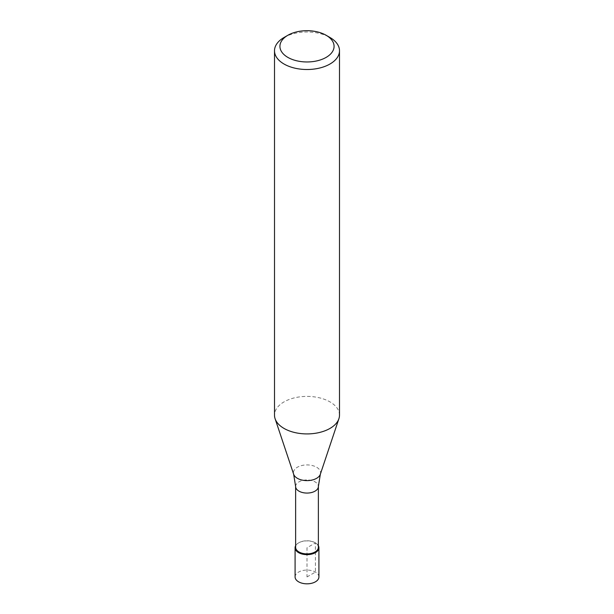 <?xml version="1.0" encoding="UTF-8"?>
<svg xmlns="http://www.w3.org/2000/svg" width="614" height="614" viewBox="0 0 614 614"><rect width="100%" height="100%" fill="white"/><g stroke="black" fill="none" stroke-linecap="round" stroke-linejoin="round"><path stroke-width="0.46" stroke-dasharray="3.07 2.3" d="M318.912 576.945A11.912 6.877 0 0 0 311.559 570.59A11.912 6.877 0 0 0 298.573 572.079A11.912 6.877 0 0 0 295.088 576.945M295.626 545.708A11.912 6.877 180 0 1 298.573 542.899A11.912 6.877 180 0 1 318.374 545.708A11.912 6.877 0 0 0 315.427 542.899A11.912 6.877 0 0 0 298.573 542.899L298.573 542.899A11.912 6.877 0 0 0 295.626 545.708M318.374 547.32A11.374 6.562 0 0 0 315.043 542.676A11.374 6.562 0 0 0 298.957 542.676L298.957 542.676A11.374 6.562 0 0 0 295.626 547.32M298.957 542.676L298.573 542.899L298.957 542.676M339.496 415.156A32.496 18.758 0 0 0 319.433 397.826A32.496 18.758 0 0 0 284.021 401.894A32.496 18.758 0 0 0 274.504 415.156M284.021 37.492A32.496 18.758 180 0 1 329.979 37.492M307 576.945L315.427 572.079L315.427 542.899L307 547.765L307 576.945M295.626 486.503A11.374 6.562 180 0 1 298.957 481.86A11.374 6.562 180 0 1 311.352 480.44A11.374 6.562 180 0 1 318.374 486.503M320.339 474.254A13.585 7.844 0 0 0 313.37 465.842A13.585 7.844 0 0 0 297.391 467.223A13.585 7.844 0 0 0 293.661 474.254M315.043 542.676L315.427 542.899"/><path stroke-width="0.92" d="M295.088 547.765L295.088 576.945A11.912 6.877 0 0 0 302.441 583.3A11.912 6.877 0 0 0 315.427 581.811A11.912 6.877 0 0 0 318.912 576.945L318.912 547.765A11.912 6.877 180 0 1 315.427 552.623A11.912 6.877 180 0 1 302.441 554.12A11.912 6.877 180 0 1 295.088 547.765A11.912 6.877 180 0 1 295.626 545.708A11.912 6.877 0 0 0 300.837 553.644A11.912 6.877 0 0 0 315.427 552.623A11.912 6.877 0 0 0 318.374 545.708A11.912 6.877 180 0 1 318.912 547.765M295.626 547.32A11.374 6.562 0 0 0 302.648 553.383A11.374 6.562 0 0 0 315.043 551.963A11.374 6.562 0 0 0 318.374 547.32L318.374 486.503A11.374 6.562 180 0 1 315.043 491.146A11.374 6.562 180 0 1 302.648 492.566A11.374 6.562 180 0 1 295.626 486.503L295.626 547.32M274.504 50.755L274.504 415.156A32.496 18.758 0 0 0 275.095 418.71A32.496 18.758 0 0 0 297.475 433.093A32.496 18.758 0 0 0 329.979 428.426A32.496 18.758 0 0 0 338.905 418.71A32.496 18.758 0 0 0 339.496 415.156L339.496 50.755A32.496 18.758 180 0 1 329.979 64.017A32.496 18.758 180 0 1 294.567 68.085A32.496 18.758 180 0 1 274.504 50.755A32.496 18.758 180 0 1 284.021 37.492L287.851 35.282A27.077 15.634 180 0 1 326.149 35.282A27.077 15.634 180 0 1 326.149 57.386A27.077 15.634 180 0 1 287.851 57.386A27.077 15.634 180 0 1 287.851 35.282L284.021 37.492M326.149 35.282L329.979 37.492A32.496 18.758 180 0 1 339.496 50.755M295.626 486.503L293.661 474.254A13.585 7.844 0 0 0 303.017 480.271A13.585 7.844 0 0 0 316.609 478.314A13.585 7.844 0 0 0 320.339 474.254L318.374 486.503M320.339 474.254L338.905 418.71M293.661 474.254L275.095 418.71"/></g></svg>
